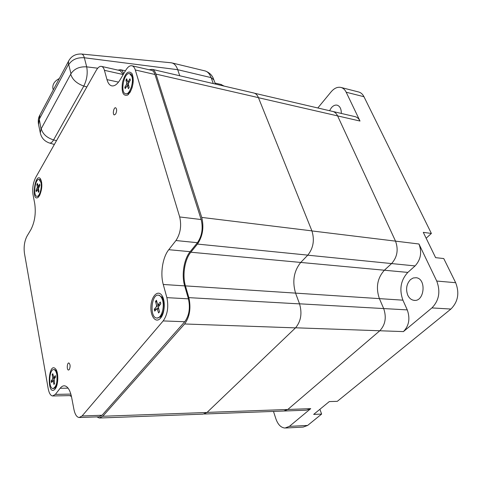 <?xml version="1.0" encoding="UTF-8"?>
<svg xmlns="http://www.w3.org/2000/svg" width="482" height="482" viewBox="0 0 482 482"><rect width="100%" height="100%" fill="white"/><g stroke="black" fill="none" stroke-linecap="round" stroke-linejoin="round"><path stroke-width="0.72" d="M284.458 411.007L306.57 410.176L310.715 408.646L287.796 409.477L283.705 411.038L287.796 409.477L379.786 330.766C385.359 324.826 386.66 317.427 383.684 308.564C386.66 317.427 385.359 324.826 379.786 330.766L403.422 331.598L431.914 307.92L450.893 309.052C458.057 301.834 459.641 293.05 455.659 282.699L443.753 258.551L435.614 257.653L423.292 232.36L431.378 233.445L363.97 96.725C362.735 94.279 361.048 92.725 358.915 92.056L358.373 91.917M407.272 309.896L383.684 308.564L379.4 298.629C375.647 287.615 377.304 278.15 384.377 270.227L391.589 263.57C397.27 257.159 398.584 249.682 395.529 241.139C398.584 249.682 397.27 257.159 391.589 263.57L415.074 265.919L407.832 272.408C400.729 280.138 399.09 289.393 402.916 300.172L407.272 309.896C410.303 318.566 409.019 325.802 403.422 331.598M415.074 265.919C420.78 259.671 422.075 252.363 418.966 244L395.529 241.139L337.599 115.897C336.484 113.553 334.948 112.089 332.984 111.505C334.948 112.089 336.484 113.553 337.599 115.897L360.006 121.042L346.184 92.219L363.97 96.725M332.459 111.384L332.984 111.505L332.459 111.384M310.715 408.646L289.393 426.371L284.976 428.04C280.97 427.685 277.945 424.618 275.903 418.846L273.481 411.417M285.808 427.998L303.178 427.088L307.637 425.437L321.621 414.074L313.668 414.406L329.296 401.578L337.304 401.337L450.893 309.052M418.966 244L436.734 281.048C440.668 291.592 439.066 300.551 431.914 307.92M354.788 116.584L355.324 116.704C357.313 117.295 358.873 118.741 360.006 121.042M407.754 295.171C409.176 298.153 411.212 299.864 413.863 300.31C424.407 302.322 426.811 278.735 416.171 277.722L413.237 277.975L410.525 279.566C406.507 283.898 405.585 289.098 407.754 295.171M317.813 107.974L331.104 91.851C334.339 88.085 337.707 86.633 341.196 87.507C343.305 88.176 344.967 89.742 346.184 92.219M341.304 113.445C341.346 108.992 340.009 106.251 337.286 105.215C335.249 104.727 333.285 105.564 331.399 107.727L329.555 110.709M319.909 409.284L321.621 414.074M431.378 233.445L426.154 238.228M79.644 417.508L99.015 416.803L102.051 415.261L184.751 321.729C189.191 315.547 190.414 307.914 188.426 298.84L184.666 285.88C181.377 275.059 183.925 259.081 190.143 251.688L197.439 242.705C201.994 235.951 203.235 228.227 201.163 219.539L154.993 74.487C154.24 72.198 153.143 70.824 151.703 70.36L151.318 70.27M123.278 74.445L120.078 70.595M163.175 320.928C167.543 314.632 168.772 306.871 166.874 297.641L163.253 284.47C160.096 273.481 162.657 257.231 168.766 249.694L175.948 240.53C180.431 233.643 181.684 225.781 179.696 216.954L135.291 69.968C134.568 67.655 133.508 66.269 132.104 65.811C130.013 65.317 127.935 66.739 125.88 70.077L120.126 79.741C117.21 84.446 114.342 86.465 111.523 85.802C109.474 85.145 107.962 83.091 106.986 79.62L104.431 70.33C103.805 68.125 102.865 66.823 101.618 66.42C99.804 66.004 97.997 67.341 96.195 70.426L35.572 177.707C33.053 182.913 32.216 188.613 33.053 194.8L34.764 203.79C36.036 213.339 34.77 221.913 30.962 229.51L26.938 236.282C24.468 241.175 23.636 246.826 24.437 253.219L48.188 388.619C49.062 393.149 50.526 395.602 52.586 395.969L55.34 394.397L60.136 388.275C61.521 386.522 62.985 385.702 64.522 385.811C67.751 386.347 70.119 390.161 71.613 397.258L73.927 409.399C74.975 414.424 76.704 417.129 79.108 417.526L82.073 415.972L163.175 320.928L184.751 321.729M69.275 369.61C70.511 366.621 70.372 364.41 68.872 362.97C67.022 362.615 66.63 370.031 68.504 370.049L69.275 369.61M115.704 113.993C116.957 111.065 116.939 108.986 115.662 107.769C113.734 107.07 112.324 114.577 114.312 114.933L115.704 113.993M130.068 92.315L127.579 95.093C122.994 96.322 121.307 92.038 122.506 82.253C125.236 72.872 128.405 69.986 132.014 73.607C134.129 79.235 133.478 85.471 130.068 92.315M160.572 318.102L159.982 318.729C155.282 323.356 150.041 315.493 150.968 305.63C151.685 295.737 158.072 289.61 161.892 295.46C165.579 300.455 164.826 313.463 160.572 318.102M55.141 388.968L54.593 389.57C46.573 396.059 48.284 361 55.575 368.905C58.72 372.206 58.455 385.13 55.141 388.968M39.464 195.716L37.958 197.5C30.981 201.886 35.066 171.839 40.5 178.828C42.567 183.696 42.217 189.324 39.464 195.716M117.885 70.101L120.506 69.721C121.886 70.155 122.952 71.487 123.711 73.722M149.083 69.751L152.198 69.348C153.848 69.884 155.108 71.463 155.975 74.095L201.741 217.418C204.127 227.42 202.699 236.307 197.457 244.079L307.805 255.129C313.354 248.134 314.722 240.048 311.908 230.872L258.43 97.635C257.412 95.165 255.972 93.647 254.128 93.08L253.628 92.966M197.457 244.079L190.83 252.219C184.702 259.491 182.196 275.234 185.437 285.886L188.854 297.641C191.143 308.088 189.733 316.867 184.63 323.976L102.799 416.255L99.31 418.014L96.87 416.882M307.757 255.183L300.738 262.443C293.851 271.059 292.128 281.283 295.562 293.122C292.128 281.283 293.851 271.059 300.738 262.443L307.757 255.183L391.589 263.57L384.377 270.227L407.832 272.408M185.437 285.886L379.4 298.629L383.684 308.564L299.527 303.811L295.562 293.122L299.557 303.889L188.854 297.641M99.943 417.99L203.103 414.128L206.983 412.478L295.502 327.874C300.931 321.434 302.286 313.439 299.557 303.889L299.527 303.811M71.457 396.475L69.673 395.62M59.334 78.494C54.617 81.054 52.46 84.296 52.863 88.224L53.032 88.959M170.706 62.738L172.086 62.961C174.52 63.726 176.388 65.968 177.695 69.691L179.762 75.77M220.834 84.422L224.196 86.115M215.677 84.133L215.315 83.82M207.067 412.393L287.796 409.477L379.786 330.766L295.58 327.796M311.938 230.938L395.529 241.139L337.599 115.897L258.46 97.713M402.916 300.172L379.4 298.629C375.647 287.615 377.304 278.15 384.377 270.227L190.83 252.219M37.759 184.986L36.885 184.467L37.397 187.263L38.747 187.359M37.397 187.263L36.005 190.438L37.102 190.203M36.005 190.438L36.24 191.649L37.698 189.354L38.421 192.324L38.693 191.92M39.693 184.317L38.343 186.293L39.241 186.474M36.885 184.467L37.445 183.485L38.343 186.293M39.638 184.112L39.873 185.329L38.464 188.528L38.988 191.348L38.421 192.324M41.723 182.672L40.831 180.322L39.657 179.557M40.319 193.903L38.681 196.108L37.006 196.337M40.988 182.57C42.205 187.902 39.367 197.186 36.819 196.313C32.782 195.879 35.174 178.256 39.108 179.485L40.988 182.57M127.369 80.922L125.91 80.078L126.754 83.157L128.435 83.404M126.754 83.157L126.585 84.254L124.802 87.284L126.194 87.007M124.802 87.284L125.187 88.616L127.314 85.495L128.423 88.706L128.977 87.869M130.327 80.139L129.941 78.789L128.11 81.735L129.206 82.048M125.91 80.078L126.7 78.765L127.616 81.729L128.11 81.735M129.941 78.789L130.339 80.12L128.531 83.187L128.363 84.284L129.218 87.399L128.423 88.706M130.242 73.788L132.14 75.349L132.713 76.746L133.044 83.35M132.466 86.35C131.478 89.887 130.122 92.279 128.387 93.514L125.814 93.827M131.893 76.56C134.032 82.826 129.363 95.364 125.543 93.767C119.885 92.646 124.193 71.583 129.688 73.668L131.893 76.56M156.987 302.208L155.511 301.401L156.542 305.492L159.458 305.48M156.542 305.492L156.355 306.697L154.258 309.33L156.674 308.86M154.258 309.33L154.728 311.113L157.114 308.51L158.578 312.945L159.494 311.727M158.578 312.945L159.518 311.824L158.476 307.685L158.662 306.474L160.789 303.805L160.307 302.021L158.144 304.528L160.018 304.775M155.511 301.401L156.439 300.268L157.56 304.256L158.144 304.528M158.885 295.219L162.103 297.219L163.512 300.467C164.838 307.293 163.826 312.77 160.488 316.897L157.198 318.036M162.615 300.419C164.85 307.829 161.012 319.036 156.644 318.012C149.36 317.487 151.348 293.586 158.53 295.201C160.349 295.568 161.717 297.31 162.615 300.419M53.038 375.044L52.146 374.526L52.749 378.045L54.972 377.936M52.749 378.045L52.598 379.027L51.176 380.985L54.032 380.443M51.176 380.985L51.447 382.515L53.038 380.617L53.936 384.473L54.568 383.594M55.322 375.737L53.815 377.43L55.261 377.539M52.146 374.526L52.779 373.689L53.815 377.43M55.279 375.592L55.563 377.129L54.117 379.105L54.574 383.642L53.936 384.473M57.189 384.082L55.189 387.938L53.237 388.54M54.352 369.622L56.02 370.465L57.509 373.996M56.822 374.526C57.521 382.491 56.225 387.16 52.948 388.54C48.116 388.534 49.086 368.724 53.851 369.622C55.219 369.869 56.213 371.502 56.822 374.526M307.637 425.437L289.393 426.371M455.659 282.699L436.734 281.048M188.426 298.84L166.874 297.641M102.051 415.261L82.073 415.972M68.107 388.161L60.136 388.275M70.866 394.095L55.34 394.397M123.229 74.535L104.431 70.33M118.512 82.121L106.986 79.62M154.993 74.487L135.291 69.968M201.163 219.539L179.696 216.954M197.439 242.705L175.948 240.53M190.143 251.688L168.766 249.694M184.666 285.88L163.253 284.47M258.43 97.635L155.975 74.095M311.908 230.872L201.741 217.418M295.502 327.874L184.63 323.976M206.983 412.478L102.799 416.255M204.675 70.836L205.242 70.968C207.772 71.752 209.724 73.969 211.11 77.62L213.851 79.855L215.406 84.067M86.85 86.965L83.814 86.067C86.917 79.675 87.875 73.276 86.7 66.859L84.338 57.762L177.695 69.691L211.11 77.62L213.291 83.573M97.725 68.209L86.7 66.859C79.536 66.444 74.294 68.739 70.968 73.734L41.042 129.043L39.283 119.193L68.402 64.6L68.733 64.594L70.968 73.734M68.733 64.594C72.023 59.593 77.222 57.316 84.338 57.762C83.729 55.532 82.808 54.291 81.56 54.032L81.235 54.002M56.502 140.666L53.586 139.919L83.814 86.067C76.969 83.639 72.643 79.819 70.836 74.602M41.042 129.043L40.295 132.845C41.35 137.816 44.368 141.19 49.351 142.985C50.743 143.407 52.152 142.389 53.586 139.919C47.013 137.834 42.928 134.219 41.344 129.086M39.163 120L38.56 124.452M39.964 114.939L39.283 119.193M68.402 64.6L68.546 61.166L68.968 60.383M37.102 184.696L37.53 183.901M36.451 191.294L36.277 190.294M37.855 189.589L38.674 189.649M37.265 188.167L38.452 188.402M126.17 80.349L126.838 79.211M125.434 88.224L125.133 87.097M127.495 85.718L128.808 85.898M126.585 84.254L128.501 84.79M155.807 301.72L156.572 300.738M155.035 310.751L154.632 309.149M160.789 303.805L160.307 302.021M157.451 308.914L158.783 308.902M156.355 306.697L158.464 306.968M52.381 374.797L52.863 374.11M51.701 382.196L51.472 380.84M53.279 380.991L54.117 380.949M52.598 379.027L54.098 379.135M355.324 116.704L254.677 93.279M413.863 300.31L414.677 300.364M341.196 87.507L358.915 92.056M71.258 395.589L53.02 395.957M120.398 70.667L101.618 66.42M112.047 85.91L111.523 85.802M151.703 70.36L132.104 65.811M132.273 74.126L132.014 73.607M128.67 94.165L127.579 95.093M162.247 296.026L161.892 295.46M161.476 316.843L159.982 318.729M55.334 388.709L54.593 389.57M38.548 196.975L37.958 197.5M120.506 69.721L125.422 70.842M254.128 93.08L152.198 69.348M52.863 88.224L53.255 89.935M213.761 79.608C212.46 75.511 209.622 72.631 205.242 70.968L172.086 62.961M215.032 83.067L221.419 84.555M40.295 132.845L38.427 123.82C38.036 120.416 38.403 117.722 39.536 115.74L68.546 61.166C71.222 56.153 75.56 53.773 81.56 54.032L171.417 62.805M49.556 143.046L54.358 144.467M204.35 414.002L283.705 411.038M38.976 191.288L38.446 192.198M39.62 184.22L39.849 185.371M37.698 189.354L38.626 189.39M38.15 186.432L39.138 186.648M41.482 181.286L40.922 180.455M39.765 195.156L39.181 195.668M39.108 179.485L39.837 179.581M129.2 87.326L128.435 88.568M129.923 78.994L130.291 80.205M127.314 85.495L128.742 85.657M127.772 81.94L129.025 82.344M133.116 77.301L132.357 75.788M130.327 91.869L129.309 92.731M129.688 73.668L130.501 73.848M159.488 311.685L158.632 312.673M160.271 302.166L160.735 303.877M157.114 308.51L158.662 308.426M157.897 304.66L159.873 304.955M163.669 299.726L162.398 297.695M162.892 313.872L161.753 315.3M158.53 295.201L159.422 295.249M54.556 383.539L54.002 384.238M55.261 375.671L55.532 377.165M53.038 380.617L54.044 380.515M53.677 377.514L55.189 377.641M56.936 371.604L56.105 370.568M56.49 386.431L55.816 387.215M53.851 369.622L54.641 369.622"/></g></svg>
